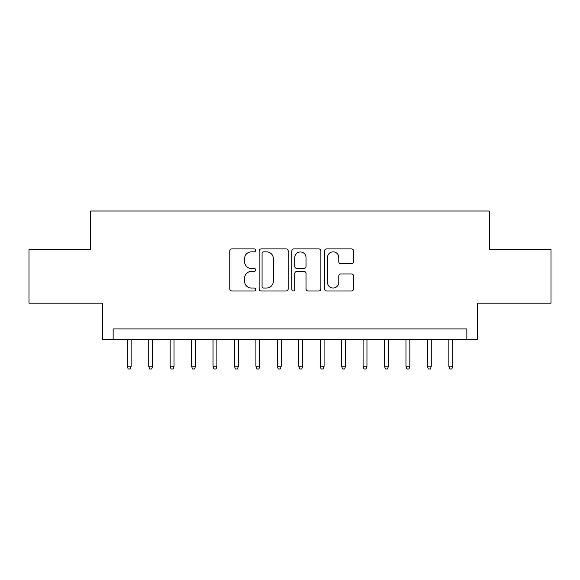<?xml version="1.0" encoding="UTF-8"?>
<svg xmlns="http://www.w3.org/2000/svg" width="580" height="580" viewBox="0 0 580 580"><rect width="100%" height="100%" fill="white"/><g stroke="black" fill="none" stroke-linecap="round" stroke-linejoin="round"><path stroke-width="0.87" d="M255.7 250.386A1.472 1.472 0 0 0 254.228 248.914L231.869 248.914A2.103 2.103 0 0 0 229.767 251.017L229.767 288.891A2.103 2.103 0 0 0 231.869 291L254.228 291A1.472 1.472 0 0 0 255.7 289.529A1.472 1.472 0 0 0 254.228 288.05L251.336 288.05A6.735 6.735 0 0 1 244.6 281.322L244.6 278.161A6.735 6.735 0 0 1 251.336 271.425L254.228 271.425A1.472 1.472 0 0 0 255.7 269.954A1.472 1.472 0 0 0 254.228 268.482L251.336 268.482A6.735 6.735 0 0 1 244.6 261.747L244.6 258.593A6.735 6.735 0 0 1 251.336 251.858L254.228 251.858A1.472 1.472 0 0 0 255.7 250.386M351.494 263.748A2.103 2.103 0 0 0 353.597 261.645L353.597 251.017A2.103 2.103 0 0 0 351.494 248.914L326.663 248.914A2.103 2.103 0 0 0 324.561 251.017L324.561 288.891A2.103 2.103 0 0 0 326.663 291L351.494 291A2.103 2.103 0 0 0 353.597 288.891L353.597 276.058A2.103 2.103 0 0 0 351.494 273.956L340.866 273.956A2.103 2.103 0 0 0 338.763 276.058L338.763 282.424A5.626 5.626 0 0 1 333.137 288.05A5.626 5.626 0 0 1 327.504 282.424L327.504 257.491A5.626 5.626 0 0 1 333.137 251.858A5.626 5.626 0 0 1 338.763 257.491L338.763 261.645A2.103 2.103 0 0 0 340.866 263.748L351.494 263.748M466.857 339.626L477.579 339.626L477.579 303.18L551 303.18L551 249.588L489.368 249.588L489.368 211.004L90.632 211.004L90.632 249.588L29 249.588L29 303.18L102.421 303.18L102.421 339.626L466.857 339.626L466.857 328.911L113.144 328.911L113.144 339.626M288.159 251.017A2.103 2.103 0 0 0 286.056 248.914L261.225 248.914A2.103 2.103 0 0 0 259.122 251.017L259.122 288.891A2.103 2.103 0 0 0 261.225 291L286.056 291A2.103 2.103 0 0 0 288.159 288.891L288.159 251.017M293.944 248.914L318.775 248.914A2.103 2.103 0 0 1 320.878 251.017L320.878 288.891A2.103 2.103 0 0 1 318.775 291L308.147 291A2.103 2.103 0 0 1 306.044 288.891L306.044 273.535A2.103 2.103 0 0 0 303.942 271.425L296.895 271.425A2.103 2.103 0 0 0 294.785 273.535L294.785 289.529A1.472 1.472 0 0 1 293.313 291A1.472 1.472 0 0 1 291.841 289.529L291.841 251.017A2.103 2.103 0 0 1 293.944 248.914M263.537 251.858A1.472 1.472 0 0 0 262.066 253.329L262.066 286.578A1.472 1.472 0 0 0 263.537 288.05L266.59 288.05A6.735 6.735 0 0 0 273.325 281.322L273.325 258.593A6.735 6.735 0 0 0 266.59 251.858L263.537 251.858M306.044 257.592A5.626 5.626 0 0 0 300.418 251.966A5.626 5.626 0 0 0 294.785 257.592L294.785 266.38A2.103 2.103 0 0 0 296.895 268.482L303.942 268.482A2.103 2.103 0 0 0 306.044 266.38L306.044 257.592M131.153 366.212L130.29 368.996L128.151 368.996L127.288 366.212L131.153 366.212L131.153 339.626M127.288 366.212L127.288 339.626M152.584 366.212L151.728 368.996L149.582 368.996L148.726 366.212L152.584 366.212L152.584 339.626M148.726 366.212L148.726 339.626M174.022 366.212L173.166 368.996L171.02 368.996L170.165 366.212L174.022 366.212L174.022 339.626M170.165 366.212L170.165 339.626M195.46 366.212L194.605 368.996L192.458 368.996L191.603 366.212L195.46 366.212L195.46 339.626M191.603 366.212L191.603 339.626M216.898 366.212L216.043 368.996L213.897 368.996L213.041 366.212L216.898 366.212L216.898 339.626M213.041 366.212L213.041 339.626M238.337 366.212L237.481 368.996L235.335 368.996L234.48 366.212L238.337 366.212L238.337 339.626M234.48 366.212L234.48 339.626M259.775 366.212L258.919 368.996L256.773 368.996L255.918 366.212L259.775 366.212L259.775 339.626M255.918 366.212L255.918 339.626M281.213 366.212L280.35 368.996L278.212 368.996L277.349 366.212L281.213 366.212L281.213 339.626M277.349 366.212L277.349 339.626M302.651 366.212L301.788 368.996L299.65 368.996L298.787 366.212L302.651 366.212L302.651 339.626M298.787 366.212L298.787 339.626M324.082 366.212L323.227 368.996L321.081 368.996L320.225 366.212L324.082 366.212L324.082 339.626M320.225 366.212L320.225 339.626M345.52 366.212L344.665 368.996L342.519 368.996L341.663 366.212L345.52 366.212L345.52 339.626M341.663 366.212L341.663 339.626M366.959 366.212L366.103 368.996L363.957 368.996L363.102 366.212L366.959 366.212L366.959 339.626M363.102 366.212L363.102 339.626M388.397 366.212L387.541 368.996L385.396 368.996L384.54 366.212L388.397 366.212L388.397 339.626M384.54 366.212L384.54 339.626M409.835 366.212L408.98 368.996L406.834 368.996L405.978 366.212L409.835 366.212L409.835 339.626M405.978 366.212L405.978 339.626M431.274 366.212L430.418 368.996L428.272 368.996L427.416 366.212L431.274 366.212L431.274 339.626M427.416 366.212L427.416 339.626M452.712 366.212L451.849 368.996L449.71 368.996L448.848 366.212L452.712 366.212L452.712 339.626M448.848 366.212L448.848 339.626"/></g></svg>
